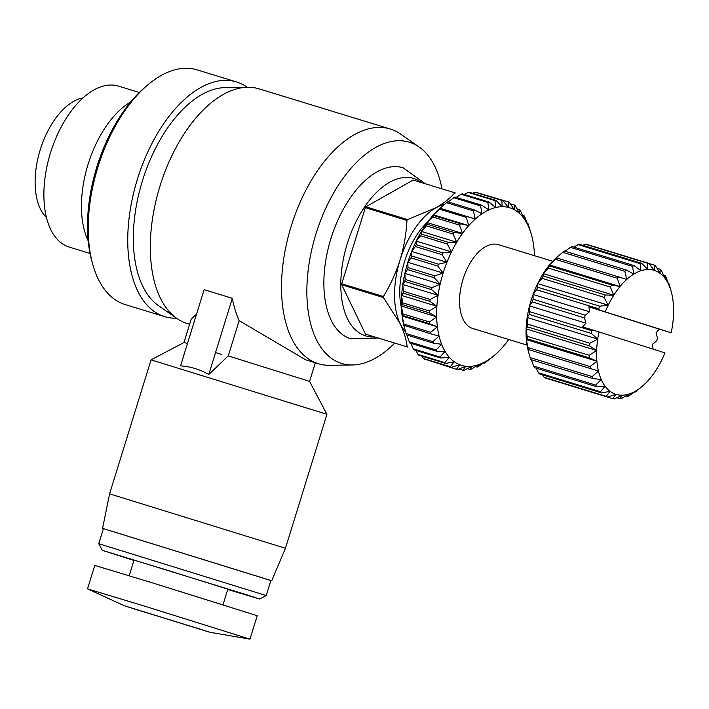 <?xml version="1.0" encoding="UTF-8"?>
<svg xmlns="http://www.w3.org/2000/svg" width="709" height="709" viewBox="0 0 709 709"><rect width="100%" height="100%" fill="white"/><g stroke="black" fill="none" stroke-linecap="round" stroke-linejoin="round"><path stroke-width="1.06" d="M374.467 336.881A82.297 44.454 -73 0 1 347.259 243.719A82.297 44.454 -73 0 1 421.695 182.656M378.074 337.989L350.751 338.787A89.414 48.301 -73 0 1 330.899 238.667A89.414 48.301 -73 0 1 403.12 167.794L425.311 183.755M187.468 343.484L183.968 342.509L191.217 319.068L196.544 314.149M232.339 298.321L208.747 374.529C199.982 369.433 190.579 366.553 180.529 365.888L204.121 289.68L232.339 298.321A122.728 66.3 107 0 0 239.163 320.645L305.73 359.835L318.43 363.726A122.728 66.3 -73 0 1 291.169 226.304A122.728 66.3 -73 0 1 390.304 129.029A122.728 66.3 -73 0 1 400.665 134.116L419.17 147.047A115.682 62.489 -73 0 1 441.982 188.86M390.304 129.029L259.104 88.855A122.728 66.3 107 0 0 247.663 87.26A122.728 66.3 107 0 0 159.977 186.13A122.728 66.3 107 0 0 176.86 318.456A122.728 66.3 107 0 0 187.229 323.552L189.604 324.279M394.745 343.094A115.682 62.489 -73 0 1 352.435 364.967L329.871 365.321A122.728 66.3 -73 0 1 318.43 363.726M221.562 354.447L215.545 352.568M352.435 364.967A115.682 62.489 -73 0 1 315.957 233.943A115.682 62.489 -73 0 1 419.17 147.047M247.663 87.26L225.09 87.615A115.682 62.489 107 0 0 142.438 180.804A115.682 62.489 107 0 0 158.355 305.535L176.86 318.456M183.968 342.509L151.061 359.853L326.92 414.295L309.576 381.389L315.337 362.778M208.747 374.529L228.254 355.909L309.576 381.389M103.39 528.692L102.566 528.373L109.585 493.836L285.443 548.279L326.92 414.295M102.566 528.373L270.873 580.538M247.237 87.269A122.728 66.3 107 0 0 236.531 81.943L197.031 69.845A122.728 66.3 107 0 0 147.951 84.752A122.728 66.3 107 0 0 97.904 167.12A122.728 66.3 107 0 0 92.844 264.705A122.728 66.3 107 0 0 125.156 304.542L164.656 316.639A122.728 66.3 107 0 0 176.514 318.217M236.531 81.943A122.728 66.3 107 0 0 137.404 179.217A122.728 66.3 107 0 0 164.656 316.639M98.737 543.706L266.221 595.551L270.891 580.476L103.408 528.63L98.737 543.706L102.211 550.29L247.228 594.957L259.645 599.025L227.731 589.471M147.951 84.752L145.505 86.817A119.218 64.404 107 0 0 96.885 166.828A119.218 64.404 107 0 0 91.975 261.63L92.844 264.705M133.939 560.438L102.211 550.29M129.206 575.735L134.028 560.137L167.794 570.355L227.819 589.17L222.998 604.768M401.462 307.866A61.364 33.146 -73 0 1 404.591 261.399A61.364 33.146 -73 0 1 427.811 221.811M124.509 605.832L87.517 588.869L145.992 606.567L249.976 639.155L209.864 632.26L124.509 605.832L209.864 632.26M87.517 588.869L94.776 565.419L153.25 583.117L257.234 615.713L249.976 639.155M132.627 608.455L201.755 629.619L132.627 608.455M527.026 345.097L472.726 328.471A43.834 23.681 -73 0 1 462.995 279.39A43.834 23.681 -73 0 1 498.4 244.649L552.692 261.275M529.313 354.651L527.886 349.395L598.423 371.002L592.237 376.603L530.164 357.602L528.489 351.717A64.874 35.042 -73 0 1 527.886 349.395A64.874 35.042 -73 0 1 526.353 339.629A64.874 35.042 -73 0 1 526.113 328.879A64.874 35.042 -73 0 1 527.186 317.508A64.874 35.042 -73 0 1 529.534 305.907A64.874 35.042 -73 0 1 531.165 300.137A64.874 35.042 -73 0 1 533.071 294.465A64.874 35.042 -73 0 1 537.688 283.591A64.874 35.042 -73 0 1 543.218 273.63A64.874 35.042 -73 0 1 549.466 264.936A64.874 35.042 -73 0 1 556.237 257.81A64.874 35.042 -73 0 1 557.62 256.605L562.76 252.307L624.833 271.317L626.774 279.408L556.237 257.81L559.366 255.125M533.106 299.242A70.129 37.887 107 0 0 532.689 300.581A70.129 37.887 107 0 0 532.282 301.919L584.473 317.898A70.129 37.887 -73 0 1 584.881 316.56A70.129 37.887 -73 0 1 585.306 315.23L533.106 299.242L533.071 294.465L536.58 289.742L598.653 308.752L599.557 310.063L671.166 332.769A64.874 35.042 107 0 0 672.478 325.599A64.874 35.042 107 0 0 673.55 314.229A64.874 35.042 107 0 0 673.311 303.47A64.874 35.042 107 0 0 671.778 293.703A64.874 35.042 107 0 0 671.175 291.381A64.874 35.042 107 0 0 668.995 285.248L665.981 277.006A70.129 37.887 107 0 0 665.06 275.411L665.051 278.398L661.267 270.359A70.129 37.887 107 0 0 660.106 269.181L660.097 273.39L655.524 265.769A70.129 37.887 107 0 0 654.168 265.069L654.283 270.386L648.939 263.411L586.866 244.401A70.129 37.887 107 0 0 585.35 244.188L647.423 263.199L647.822 269.491L641.734 263.349L579.661 244.339A70.129 37.887 107 0 0 578.048 244.632L640.121 263.642L640.918 270.732L634.165 265.591L572.092 246.59A70.129 37.887 107 0 0 570.435 247.37L632.508 266.38L633.828 274.082L626.481 270.067L564.408 251.066A70.129 37.887 107 0 0 562.76 252.307M46.448 217.512A64.874 35.042 -73 0 1 40.227 149.794A64.874 35.042 -73 0 1 83.086 97.877M90.008 253.441L69.198 247.069A84.158 45.465 -73 0 1 50.507 152.834A84.158 45.465 -73 0 1 118.483 86.126L139.292 92.498M88.164 240.785A84.158 45.465 -73 0 1 88.076 164.337A84.158 45.465 -73 0 1 130.678 101.954M239.163 320.645L228.254 355.909M365.888 206.806L413.187 180.042L454.85 192.804C450.259 198.13 444.002 203.084 436.088 207.684L407.56 219.568L365.888 206.806A80.649 43.568 107 0 0 365.303 207.666L406.966 220.428C406.248 233.793 403.953 246.971 400.08 259.964C395.932 272.876 390.375 285.062 383.409 296.513L341.747 283.751A80.649 43.568 107 0 0 341.747 284.796L383.418 297.558L400.168 323.721C404.077 332.078 406.408 339.797 407.152 346.887L365.489 334.125A80.649 43.568 107 0 0 366.012 334.293A80.649 43.568 107 0 0 366.083 334.311L407.622 347.038M365.489 334.125L341.747 284.796M341.747 283.751L365.303 207.666M405.654 331.998A70.129 37.887 -73 0 1 400.168 323.721A70.129 37.887 -73 0 1 400.08 259.964A70.129 37.887 -73 0 1 436.088 207.684A70.129 37.887 -73 0 1 444.818 204.165M455.444 192.99A80.649 43.568 107 0 0 454.912 192.821A80.649 43.568 107 0 0 454.85 192.804M406.966 220.428A80.649 43.568 -73 0 1 407.56 219.568M383.409 296.513A80.649 43.568 107 0 0 383.418 297.558M407.746 347.073A80.649 43.568 -73 0 1 407.684 347.055A80.649 43.568 -73 0 1 407.152 346.887M534.444 255.683A82.404 44.516 107 0 0 534.214 251.19A82.404 44.516 107 0 0 533.008 241.565A82.404 44.516 107 0 0 531.387 234.511A82.404 44.516 107 0 0 530.881 232.827A82.404 44.516 107 0 0 527.877 225.125A82.404 44.516 107 0 0 524.048 218.62A82.404 44.516 107 0 0 519.467 213.436A82.404 44.516 107 0 0 514.229 209.678A82.404 44.516 107 0 0 508.433 207.418A82.404 44.516 107 0 0 502.194 206.691A82.404 44.516 107 0 0 495.626 207.524A82.404 44.516 107 0 0 488.864 209.899A82.404 44.516 107 0 0 482.04 213.763A82.404 44.516 107 0 0 475.278 219.046A82.404 44.516 107 0 0 468.72 225.639A82.404 44.516 107 0 0 462.49 233.412A82.404 44.516 107 0 0 456.711 242.23A82.404 44.516 107 0 0 451.491 251.908A82.404 44.516 107 0 0 446.936 262.259A82.404 44.516 107 0 0 443.134 273.08A82.404 44.516 107 0 0 440.156 284.167A82.404 44.516 107 0 0 438.065 295.298A82.404 44.516 107 0 0 436.895 306.261A82.404 44.516 107 0 0 436.664 316.843A82.404 44.516 107 0 0 437.4 326.831A82.404 44.516 107 0 0 439.066 336.039L432.889 341.694L406.089 333.487L404.467 327.797A82.404 44.516 -73 0 1 403.793 325.236A82.404 44.516 -73 0 1 402.127 316.028A82.404 44.516 -73 0 1 401.4 306.04A82.404 44.516 -73 0 1 401.622 295.458A82.404 44.516 -73 0 1 402.792 284.495A82.404 44.516 -73 0 1 404.883 273.364A82.404 44.516 -73 0 1 407.861 262.277A82.404 44.516 -73 0 1 411.672 251.456A82.404 44.516 -73 0 1 416.227 241.104A82.404 44.516 -73 0 1 421.447 231.426A82.404 44.516 -73 0 1 427.226 222.617A82.404 44.516 -73 0 1 433.456 214.836A82.404 44.516 -73 0 1 440.014 208.242A82.404 44.516 -73 0 1 441.468 206.975L446.573 202.703L473.373 210.91A87.659 47.361 -73 0 1 474.56 209.988L447.76 201.781A87.659 47.361 107 0 0 446.573 202.703M481.021 193.832L508.3 201.879A87.659 47.361 -73 0 1 509.319 202.278L514.229 209.678L514.238 204.954A87.659 47.361 -73 0 1 515.151 205.619L519.467 213.436L519.529 209.598A87.659 47.361 -73 0 1 520.326 210.502L524.048 218.62L524.075 215.713A87.659 47.361 -73 0 1 524.749 216.857L527.877 225.125L527.797 223.184A87.659 47.361 -73 0 1 528.32 224.531L530.881 232.827M472.655 193.282L475.039 192.21L501.848 200.425A87.659 47.361 -73 0 1 502.938 200.55L476.129 192.343A87.659 47.361 107 0 0 475.039 192.21M464.368 194.488L468.179 192.405L494.988 200.62A87.659 47.361 -73 0 1 496.14 200.47L469.331 192.263A87.659 47.361 107 0 0 468.179 192.405M456.188 197.394L461.063 194.248L487.863 202.464A87.659 47.361 -73 0 1 489.05 202.047L462.241 193.832A87.659 47.361 107 0 0 461.063 194.248M448.159 201.905L453.813 197.705L480.613 205.911A87.659 47.361 -73 0 1 481.81 205.238L455.001 197.031A87.659 47.361 107 0 0 453.813 197.705M473.373 210.91L475.278 219.046L440.014 208.242L443.302 205.433M466.292 217.362L468.72 225.639L460.593 223.76L433.793 215.554L433.456 214.836L439.491 209.146L466.292 217.362A87.659 47.361 -73 0 1 467.444 216.201M440.643 207.994A87.659 47.361 107 0 0 439.491 209.146M459.503 225.125L462.49 233.412L454.15 232.517L427.35 224.31L427.226 222.617L432.703 216.919L459.503 225.125A87.659 47.361 -73 0 1 460.593 223.76M433.793 215.554A87.659 47.361 107 0 0 432.703 216.919M453.14 234.067L456.711 242.23L448.239 242.301L421.438 234.094L421.447 231.426L426.339 225.852L453.14 234.067A87.659 47.361 -73 0 1 454.15 232.517M427.35 224.31A87.659 47.361 107 0 0 426.339 225.852M447.326 243.993L451.491 251.908L442.974 252.927L416.165 244.711L416.227 241.104L420.526 235.787L447.326 243.993A87.659 47.361 -73 0 1 448.239 242.301M421.438 234.094A87.659 47.361 107 0 0 420.526 235.787M442.177 254.735L446.936 262.259L438.446 264.173L411.645 255.967L411.672 251.456L415.368 246.528L442.177 254.735A87.659 47.361 -73 0 1 442.974 252.927M416.165 244.711A87.659 47.361 107 0 0 415.368 246.528M437.781 266.07L443.134 273.08L434.759 275.828L407.959 267.621L407.861 262.277L410.981 257.854L437.781 266.07A87.659 47.361 -73 0 1 438.446 264.173M411.645 255.967A87.659 47.361 107 0 0 410.981 257.854M434.236 277.768L440.156 284.167L431.976 287.677L405.176 279.461L404.883 273.364L407.436 269.562L434.236 277.768A87.659 47.361 -73 0 1 434.759 275.828M407.959 267.621A87.659 47.361 107 0 0 407.436 269.562M431.613 289.627L438.065 295.298L430.159 299.473L403.35 291.257L402.792 284.495L404.804 281.411L431.613 289.627A87.659 47.361 -73 0 1 431.976 287.677M405.176 279.461A87.659 47.361 107 0 0 404.804 281.411M429.946 301.387L436.895 306.261L429.326 310.985L402.526 302.778L401.622 295.458L403.146 293.18L429.946 301.387A87.659 47.361 -73 0 1 430.159 299.473M403.35 291.257A87.659 47.361 107 0 0 403.146 293.18M429.291 312.837L436.664 316.843L429.512 322.01L402.712 313.795L401.4 306.04L402.49 304.631L429.291 312.837A87.659 47.361 -73 0 1 429.326 310.985M402.526 302.778A87.659 47.361 107 0 0 402.49 304.631M429.645 323.756L437.4 326.831L430.709 332.308L403.908 324.102L402.127 316.028L402.836 315.549L429.645 323.756A87.659 47.361 -73 0 1 429.512 322.01M402.712 313.795A87.659 47.361 107 0 0 402.836 315.549M405.38 331.006L403.793 325.236L431.001 333.921A87.659 47.361 -73 0 1 430.709 332.308M403.908 324.102A87.659 47.361 107 0 0 404.201 325.715M406.089 333.487A87.659 47.361 107 0 0 406.541 334.932L433.341 343.138A87.659 47.361 -73 0 1 432.889 341.694M431.001 333.921L439.066 336.039A82.404 44.516 107 0 0 441.636 344.282L436.017 349.989L409.208 341.782L406.886 335.038M409.208 341.782A87.659 47.361 107 0 0 409.811 343.023L436.611 351.23A87.659 47.361 -73 0 1 436.017 349.989M433.341 343.138L441.636 344.282A82.404 44.516 107 0 0 445.066 351.398L440.023 357.017L413.214 348.81L410.928 343.369M413.214 348.81A87.659 47.361 107 0 0 413.959 349.829L440.759 358.045A87.659 47.361 -73 0 1 440.023 357.017M436.611 351.23L445.066 351.398A82.404 44.516 107 0 0 449.276 357.256L444.827 362.645L418.026 354.438L415.997 350.459M418.026 354.438A87.659 47.361 107 0 0 418.886 355.227L445.695 363.433A87.659 47.361 -73 0 1 444.827 362.645M440.759 358.045L449.276 357.256A82.404 44.516 107 0 0 454.194 361.741L450.348 366.775L423.548 358.568L422.094 356.21M423.548 358.568A87.659 47.361 107 0 0 424.514 359.091L451.314 367.306A87.659 47.361 -73 0 1 450.348 366.775M445.695 363.433L454.194 361.741A82.404 44.516 107 0 0 459.733 364.754L456.472 369.318L429.255 360.544M451.314 367.306L459.733 364.754A82.404 44.516 107 0 0 465.76 366.252A82.404 44.516 107 0 0 472.185 366.198A82.404 44.516 107 0 0 478.867 364.586A82.404 44.516 107 0 0 485.674 361.466A82.404 44.516 107 0 0 492.48 356.884A82.404 44.516 107 0 0 494.386 355.333A82.404 44.516 107 0 0 499.154 350.928A82.404 44.516 107 0 0 505.561 343.723A82.404 44.516 107 0 0 508.77 339.505M456.472 369.318A87.659 47.361 -73 0 0 457.527 369.575L465.76 366.252L463.074 370.222A87.659 47.361 -73 0 0 464.2 370.204L472.185 366.198L470.04 369.469A87.659 47.361 -73 0 0 471.21 369.185L478.867 364.586L477.219 367.076A87.659 47.361 -73 0 0 478.415 366.535L485.674 361.466L484.486 363.097A87.659 47.361 -73 0 0 485.674 362.299L491.621 357.584M492.48 356.884L491.683 357.602M480.613 205.911L482.04 213.763L474.56 209.988M487.863 202.464L488.864 209.899L481.81 205.238M494.988 200.62L495.626 207.524L489.05 202.047M501.848 200.425L502.194 206.691L496.14 200.47M508.3 201.879L508.433 207.418L502.938 200.55M582.851 245.314L585.35 244.188M573.785 247.104L578.048 244.632M564.984 251.234L570.435 247.37M549.466 264.936L555.289 259.281L617.362 278.291L620.003 286.542L549.466 264.936L549.75 266.017A70.129 37.887 107 0 0 548.287 268.055L610.36 287.065L613.755 295.236L543.218 273.63L548.287 268.055M556.875 257.615A70.129 37.887 107 0 0 555.289 259.281M671.175 291.381L669.5 285.505A70.129 37.887 107 0 0 668.844 283.529L668.995 285.248A64.874 35.042 107 0 0 665.051 278.398A64.874 35.042 107 0 0 660.097 273.39A64.874 35.042 107 0 0 654.283 270.386A64.874 35.042 107 0 0 647.822 269.491A64.874 35.042 107 0 0 640.918 270.732A64.874 35.042 107 0 0 633.828 274.082A64.874 35.042 107 0 0 626.774 279.408A64.874 35.042 107 0 0 620.003 286.542A64.874 35.042 107 0 0 613.755 295.236L605.335 295.006L543.271 275.996L543.218 273.63M537.688 283.591L541.977 278.318L604.05 297.328L608.225 305.189L537.688 283.591L537.661 287.198A70.129 37.887 107 0 0 536.58 289.742M543.271 275.996A70.129 37.887 107 0 0 541.977 278.318M530.164 357.602A70.129 37.887 107 0 0 530.819 359.578L592.892 378.588L601.205 379.457L595.755 385.102L533.682 366.092A70.129 37.887 107 0 0 534.604 367.696L596.677 386.706L605.149 386.299L600.47 391.758L538.397 372.748A70.129 37.887 107 0 0 539.549 373.918L601.622 392.928L610.103 391.315L606.213 396.34L544.14 377.33A70.129 37.887 107 0 0 545.496 378.03L607.569 397.04L615.917 394.319L612.798 398.706A70.129 37.887 107 0 0 614.313 398.91L622.378 395.214L620.003 398.759A70.129 37.887 107 0 0 621.616 398.467L629.282 393.965L627.571 396.517A70.129 37.887 107 0 0 629.229 395.728L636.372 390.624A64.874 35.042 107 0 0 642.044 386.494A64.874 35.042 107 0 0 643.426 385.297A64.874 35.042 107 0 0 650.197 378.163A64.874 35.042 107 0 0 656.445 369.469A64.874 35.042 107 0 0 661.976 359.516A64.874 35.042 107 0 0 664.945 352.869L593.336 330.164L591.847 330.731L529.774 311.73L529.534 305.907L532.282 301.919M589.835 343.227L527.771 324.217L527.186 317.508L529.224 314.442L591.297 333.452L597.722 339.106L589.835 343.227A70.129 37.887 107 0 0 589.587 345.886L596.65 350.476L589.232 355.306A70.129 37.887 107 0 0 589.285 357.823L596.889 361.227L590.039 366.562A70.129 37.887 107 0 0 590.402 368.848M529.774 311.73A70.129 37.887 107 0 0 529.224 314.442M589.232 355.306L527.159 336.296L526.113 328.879L527.514 326.876L589.587 345.886M527.771 324.217A70.129 37.887 107 0 0 527.514 326.876M590.039 366.562L527.966 347.552L526.353 339.629L527.212 338.813L589.285 357.823M527.159 336.296A70.129 37.887 107 0 0 527.212 338.813M527.966 347.552A70.129 37.887 107 0 0 528.329 349.838M533.682 366.092L531.333 359.729M538.397 372.748L536.217 368.193M544.14 377.33L542.633 374.857M612.798 398.706L550.663 379.616M671.166 332.769L659.299 329.162L656.02 332.875L657.509 338.158A70.129 37.887 -73 0 1 656.685 340.834L652.484 344.308L653.06 349.094M668.33 283.37L668.844 283.529M527.079 222.963L527.797 223.184M526.353 339.629L596.889 361.227A64.874 35.042 107 0 0 598.423 371.002A64.874 35.042 107 0 0 601.205 379.457A64.874 35.042 107 0 0 605.149 386.299A64.874 35.042 107 0 0 610.103 391.315A64.874 35.042 107 0 0 615.917 394.319A64.874 35.042 107 0 0 622.378 395.214A64.874 35.042 107 0 0 629.282 393.965A64.874 35.042 107 0 0 636.372 390.624L635.255 392.042A70.129 37.887 107 0 0 636.904 390.792L642.044 386.494M663.447 274.915L665.06 275.411M522.524 215.235L524.075 215.713M635.255 392.042L634.679 391.864M484.486 363.097L483.706 362.857M657.03 268.241L660.106 269.181M516.941 208.809L519.529 209.598M627.571 396.517L625.879 395.994M477.219 367.076L475.588 366.58M649.001 263.482L654.168 265.069M510.312 203.758L514.238 204.954M620.003 398.759L616.812 397.784M470.04 369.469L467.355 368.645M648.939 263.411A70.129 37.887 107 0 0 647.423 263.199M463.074 370.222L459.033 368.981M641.734 263.349A70.129 37.887 107 0 0 640.121 263.642M606.213 396.34A70.129 37.887 107 0 0 607.569 397.04M634.165 265.591A70.129 37.887 107 0 0 632.508 266.38M600.47 391.758A70.129 37.887 107 0 0 601.622 392.928M626.481 270.067A70.129 37.887 107 0 0 624.833 271.317M595.755 385.102A70.129 37.887 107 0 0 596.677 386.706M618.948 276.625A70.129 37.887 107 0 0 617.362 278.291M592.237 376.603A70.129 37.887 107 0 0 592.892 378.588M620.003 286.542L611.823 285.027L549.75 266.017M611.823 285.027A70.129 37.887 107 0 0 610.36 287.065M605.335 295.006A70.129 37.887 107 0 0 604.05 297.328M613.755 295.236A64.874 35.042 107 0 0 608.225 305.189L599.725 306.199L537.661 287.198M526.113 328.879L596.65 350.476A64.874 35.042 107 0 0 596.889 361.227M468.72 225.639L433.456 214.836M599.725 306.199A70.129 37.887 107 0 0 598.653 308.752M608.225 305.189A64.874 35.042 107 0 0 605.256 311.836M527.186 317.508L597.722 339.106A64.874 35.042 107 0 0 596.65 350.476M585.306 315.23L589.507 311.747L588.904 306.802L599.557 310.063M589.507 311.747L533.071 294.465M462.49 233.412L427.226 222.617M402.127 316.028L437.4 326.831M599.034 331.927A64.874 35.042 107 0 0 597.722 339.106M591.847 330.731A70.129 37.887 107 0 0 591.297 333.452M584.473 317.898L585.962 323.189L529.534 305.907M456.711 242.23L421.447 231.426M593.336 330.164L582.683 326.902L585.962 323.189M401.4 306.04L436.664 316.843M588.904 306.802L659.299 329.162M451.491 251.908L416.227 241.104M401.622 295.458L436.895 306.261M446.936 262.259L411.672 251.456M402.792 284.495L438.065 295.298M443.134 273.08L407.861 262.277M404.883 273.364L440.156 284.167M109.585 493.836L151.061 359.853M126.672 606.461L207.728 631.551M271.724 580.742L285.443 548.279M259.645 599.025L266.221 595.551M413.25 180.068L454.912 192.821M366.012 334.293L407.684 347.055M494.386 355.333L491.975 357.363M531.387 234.511L530.784 232.384"/></g></svg>
